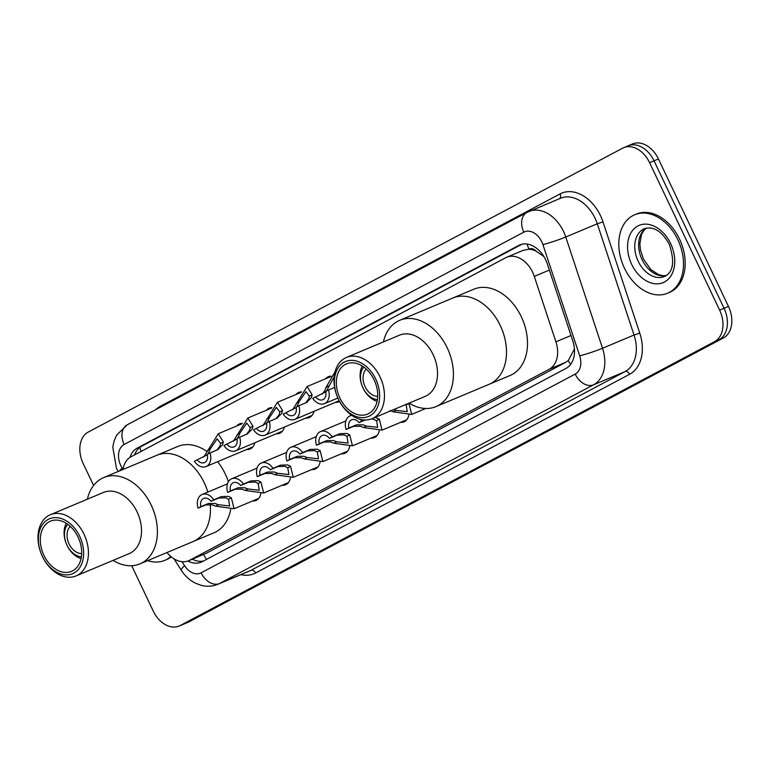 <?xml version="1.0" encoding="UTF-8"?>
<svg xmlns="http://www.w3.org/2000/svg" width="770" height="770" viewBox="0 0 770 770"><rect width="100%" height="100%" fill="white"/><g stroke="black" fill="none" stroke-linecap="round" stroke-linejoin="round"><path stroke-width="1.16" d="M408.822 415.088A13.619 9.663 67.2 0 1 403.981 421.844A13.619 9.663 67.2 0 1 400.554 422.364M379.225 430.815A13.619 9.663 67.2 0 1 374.374 437.572A13.619 9.663 67.2 0 1 370.947 438.092M349.619 446.542A13.619 9.663 67.2 0 1 344.777 453.299A13.619 9.663 67.2 0 1 341.341 453.819M320.022 462.269A13.619 9.663 67.2 0 1 315.171 469.026A13.619 9.663 67.2 0 1 311.744 469.536M290.415 477.997A13.619 9.663 67.2 0 1 285.574 484.753A13.619 9.663 67.2 0 1 282.138 485.264M260.809 493.724A13.619 9.663 67.2 0 1 255.967 500.481A13.619 9.663 67.2 0 1 252.541 500.991M254.783 442.789A13.619 9.663 67.2 0 1 250.058 448.997A13.619 9.663 67.2 0 1 246.631 449.516M284.39 427.061A13.619 9.663 67.2 0 1 279.664 433.269A13.619 9.663 67.2 0 1 276.228 433.789M339.58 401.468A13.619 9.663 67.2 0 1 338.867 401.815A13.619 9.663 67.2 0 1 335.431 402.335M313.996 411.334A13.619 9.663 67.2 0 1 309.261 417.542A13.619 9.663 67.2 0 1 305.834 418.062M166.984 552.523A25.526 18.114 -112.8 0 0 188.64 560.743A25.526 18.114 -112.8 0 0 189.699 560.233L549.174 369.263A25.526 18.114 -112.8 0 0 555.921 341.842L534.293 276.401A25.526 18.114 -112.8 0 0 532.638 272.272A25.526 18.114 -112.8 0 0 506.718 257.247A25.526 18.114 -112.8 0 0 505.669 257.748L131.112 456.735A25.526 18.114 -112.8 0 0 122.988 469.479M543.87 256.525L536.161 251.184A8.508 6.035 -112.8 0 0 529.019 249.114A25.526 17.951 -118 0 1 527.065 244.042M529.019 249.114L528.73 249.268A25.526 18.114 67.2 0 1 536.161 251.184M188.64 560.743L206.322 553.255L565.796 362.285L568.279 360.572L574.372 349.041A25.526 1.973 -18.3 0 0 574.43 349.022M528.73 249.268L523.34 250.269L506.718 257.247M325.556 378.792A13.619 9.663 67.2 0 1 328.328 376.713A13.619 9.663 67.2 0 1 331.1 376.164M295.95 394.519A13.619 9.663 67.2 0 1 298.721 392.44A13.619 9.663 67.2 0 1 301.494 391.892M266.353 410.246A13.619 9.663 67.2 0 1 269.115 408.158A13.619 9.663 67.2 0 1 271.897 407.619M236.746 425.974A13.619 9.663 67.2 0 1 239.518 423.885A13.619 9.663 67.2 0 1 242.29 423.346M187.899 561.022A25.526 18.114 -112.8 0 0 201.201 562.158A25.526 18.114 -112.8 0 0 202.26 561.657L566.056 368.378A25.526 18.114 -112.8 0 0 572.803 340.956L547.383 264.072A25.526 18.114 -112.8 0 0 545.728 259.942A25.526 18.114 -112.8 0 0 519.808 244.918A25.526 18.114 -112.8 0 0 518.759 245.418L137.243 448.101A25.526 18.114 -112.8 0 0 129.928 457.447M93.603 485.466L83.208 463.588A25.526 18.114 67.2 0 1 88.3 432.037L622.632 148.167A25.526 18.114 67.2 0 1 623.69 147.667A25.526 18.114 67.2 0 1 649.601 162.682L719.613 310.127A25.526 18.114 67.2 0 1 714.522 341.678L180.19 625.548A25.526 18.114 67.2 0 1 179.131 626.049A25.526 18.114 67.2 0 1 153.22 611.024L131.709 565.729M627.059 146.31A25.526 18.114 67.2 0 1 628.118 145.809L632.536 143.952A25.526 18.114 67.2 0 1 658.446 158.976L728.459 306.412L724.041 308.269A25.526 18.114 67.2 0 1 718.949 339.82L184.608 623.69A25.526 18.114 67.2 0 1 183.558 624.191A25.526 18.114 67.2 0 0 184.608 623.69L718.949 339.82A25.526 18.114 67.2 0 0 724.041 308.269L654.028 160.824L724.041 308.269L719.613 310.127M628.118 145.809A25.526 18.114 67.2 0 1 654.028 160.824A25.526 18.114 67.2 0 0 628.118 145.809L623.69 147.667M134.596 454.887A25.526 18.114 67.2 0 1 141.67 446.244L521.896 244.244M203.54 560.974A25.526 18.114 67.2 0 1 192.346 559.184M728.459 306.412A25.526 18.114 67.2 0 1 723.367 337.963L189.035 621.833A25.526 18.114 67.2 0 1 187.976 622.333L179.131 626.049M624.441 268.181A42.552 30.194 67.2 0 1 634.692 214.763A42.552 30.194 67.2 0 1 677.879 239.797A42.552 30.194 67.2 0 1 667.629 293.226A42.552 30.194 67.2 0 1 624.441 268.181M634.692 214.763L636.347 214.06A42.552 30.194 67.2 0 1 679.535 239.104A42.552 30.194 67.2 0 1 669.284 292.523L667.629 293.226M377.704 396.3A15.313 10.867 67.2 0 1 365.096 386.675A15.313 10.867 67.2 0 1 366.289 369.109M377.425 399.553A18.721 13.283 67.2 0 1 362.959 387.811A18.721 13.283 67.2 0 1 363.777 367.04M377.098 401.343A22.128 15.698 67.2 0 1 363.036 388.022A22.128 15.698 67.2 0 1 362.266 366.019M383.402 341.928A46.806 33.206 67.2 0 1 397.782 321.225A46.806 33.206 67.2 0 1 399.726 320.31L452.798 298.029A46.806 33.206 67.2 0 1 500.307 325.566A46.806 33.206 67.2 0 1 489.027 384.336A46.806 33.206 -112.8 0 0 490.971 383.422A46.806 33.206 -112.8 0 0 500.933 326.942A46.806 33.206 -112.8 0 0 452.798 298.029L473.81 289.212A46.806 33.206 67.2 0 1 521.309 316.749A46.806 33.206 67.2 0 1 510.038 375.519L435.955 406.618A46.806 33.206 67.2 0 1 409.091 403.124M399.726 320.31A46.806 33.206 67.2 0 1 447.861 349.224A46.806 33.206 67.2 0 1 437.889 405.703A46.806 33.206 67.2 0 1 435.955 406.618M346.385 357.463L399.466 335.181A33.187 23.552 67.2 0 1 433.597 355.682A33.187 23.552 67.2 0 1 426.532 395.732A33.187 23.552 67.2 0 1 425.156 396.386L372.083 418.668A33.187 23.552 67.2 0 1 337.943 398.167A33.187 23.552 67.2 0 1 345.008 358.117A33.187 23.552 67.2 0 1 346.385 357.463A33.187 23.552 67.2 0 1 380.524 377.964A33.187 23.552 67.2 0 1 373.45 418.014A33.187 23.552 67.2 0 1 372.083 418.668M369.783 415.867A29.78 21.137 67.2 0 1 338.319 398.927A29.78 21.137 67.2 0 1 344.257 362.121A29.78 21.137 67.2 0 1 375.722 379.061A29.78 21.137 67.2 0 1 369.783 415.867M345.355 364.422A27.229 19.327 67.2 0 1 346.481 363.883A27.229 19.327 67.2 0 1 374.49 380.707A27.229 19.327 67.2 0 1 368.686 413.567A27.229 19.327 67.2 0 1 367.56 414.106A27.229 19.327 67.2 0 1 339.551 397.281A27.229 19.327 67.2 0 1 345.355 364.422M170.853 556.537A42.552 30.194 67.2 0 1 164.819 560.348A42.552 30.194 67.2 0 1 147.696 560.627M171.258 556.874A42.552 30.194 67.2 0 1 166.474 559.646L164.819 560.348M81.687 553.572A15.313 10.867 67.2 0 1 69.079 543.938A15.313 10.867 67.2 0 1 70.272 526.372M81.399 556.816A18.721 13.283 67.2 0 1 66.942 545.073A18.721 13.283 67.2 0 1 67.75 524.303M81.081 558.606A22.128 15.698 67.2 0 1 67.009 545.285A22.128 15.698 67.2 0 1 66.249 523.282M87.376 499.191A46.806 33.206 67.2 0 1 101.765 478.497A46.806 33.206 67.2 0 1 103.7 477.573L156.782 455.291A46.806 33.206 67.2 0 1 204.281 482.838A46.806 33.206 67.2 0 1 207.842 492.069A46.806 33.206 -112.8 0 0 156.782 455.291L177.783 446.475A46.806 33.206 67.2 0 1 207.188 451.663M217.621 461.692A46.806 33.206 67.2 0 1 225.292 474.012A46.806 33.206 67.2 0 1 228.372 481.731M210.249 504.398A46.806 33.206 67.2 0 1 193.01 541.599A46.806 33.206 -112.8 0 0 194.945 540.684A46.806 33.206 -112.8 0 0 210.249 504.398M230.682 509.499A46.806 33.206 67.2 0 1 214.022 532.782L139.938 563.881A46.806 33.206 67.2 0 1 113.075 560.396M103.7 477.573A46.806 33.206 67.2 0 1 151.834 506.487A46.806 33.206 67.2 0 1 141.873 562.966A46.806 33.206 67.2 0 1 139.938 563.881M50.368 514.735L103.44 492.454A33.187 23.552 67.2 0 1 137.58 512.955A33.187 23.552 67.2 0 1 130.505 552.995A33.187 23.552 67.2 0 1 129.139 553.649L76.057 575.931A33.187 23.552 67.2 0 1 41.927 555.43A33.187 23.552 67.2 0 1 48.991 515.38A33.187 23.552 67.2 0 1 50.368 514.735A33.187 23.552 67.2 0 1 84.498 535.237A33.187 23.552 67.2 0 1 77.433 575.277A33.187 23.552 67.2 0 1 76.057 575.931M73.766 573.14A29.78 21.137 67.2 0 1 42.302 556.2A29.78 21.137 67.2 0 1 48.24 519.384A29.78 21.137 67.2 0 1 79.705 536.324A29.78 21.137 67.2 0 1 73.766 573.14M49.328 521.685A27.229 19.327 67.2 0 1 50.464 521.155A27.229 19.327 67.2 0 1 78.463 537.97A27.229 19.327 67.2 0 1 72.669 570.83A27.229 19.327 67.2 0 1 71.543 571.369A27.229 19.327 67.2 0 1 43.534 554.544A27.229 19.327 67.2 0 1 49.328 521.685M334.17 376.79L326.422 391.093M322.207 394.076L324.911 390.506L326.008 387.397L335.065 371.775M334.632 387.416L328.463 390.005A12.763 9.057 -112.8 0 1 324.459 403.644L337.876 398.013M325.787 391.843L312.764 398.35A12.763 9.057 -112.8 0 0 324.459 403.644M315.517 396.887A8.508 6.035 -112.8 0 0 322.813 399.717A8.508 6.035 -112.8 0 0 325.71 391.468L328.463 390.005M305.623 402.893L308.664 399.13L309.396 396.223L305.959 391.632L299.155 401.661L296.816 406.82M292.61 409.804L307.076 386.55L312.148 394.76L311.34 397.715L306.45 402.546L298.866 405.732A12.763 9.057 -112.8 0 1 294.862 419.371L339.204 400.756M307.143 402.219L306.45 402.546M296.19 407.571L283.158 414.077A12.763 9.057 -112.8 0 0 294.862 419.371M285.911 412.614A8.508 6.035 -112.8 0 0 293.206 415.444A8.508 6.035 -112.8 0 0 296.103 407.195L298.866 405.732M276.016 418.62L279.067 414.857L279.799 411.94L276.363 407.359L269.558 417.388L267.209 422.547M263.003 425.531L277.469 402.277L282.542 410.487L281.733 413.442L276.844 418.274L269.259 421.459A12.763 9.057 -112.8 0 1 265.255 435.098L312.033 415.454M277.547 417.946L276.844 418.274M266.584 423.298L253.551 429.804A12.763 9.057 -112.8 0 0 265.255 435.098M256.314 428.341A8.508 6.035 -112.8 0 0 263.61 431.171A8.508 6.035 -112.8 0 0 266.507 422.923L269.259 421.459M246.41 434.347L249.461 430.584L250.192 427.668L246.756 423.086L239.951 433.115L237.612 438.274M233.406 441.249L247.873 418.004L252.945 426.214L252.136 429.169L247.247 434.001L239.662 437.187A12.763 9.057 -112.8 0 1 235.649 450.825L282.426 431.181M247.94 433.664L247.247 434.001M236.987 439.025L223.955 445.532A12.763 9.057 -112.8 0 0 235.649 450.825M226.707 444.059A8.508 6.035 -112.8 0 0 234.003 446.898A8.508 6.035 -112.8 0 0 236.9 438.65L239.662 437.187M216.813 450.075L219.864 446.311L220.595 443.395L217.159 438.813L210.354 448.843L208.006 454.002M203.8 456.976L218.266 433.731L223.339 441.942L222.53 444.896L217.641 449.728L210.056 452.914A12.763 9.057 -112.8 0 1 206.052 466.553L252.83 446.908M218.343 449.391L217.641 449.728M207.38 454.752L194.348 461.259A12.763 9.057 -112.8 0 0 206.052 466.553M197.11 459.786A8.508 6.035 -112.8 0 0 204.406 462.626A8.508 6.035 -112.8 0 0 207.303 454.377L210.056 452.914M393.874 409.515L395.953 410.352L407.263 411.632L406.194 404.905L408.947 403.451L411.671 414.395L393.21 411.806L390.024 410.525M360.427 419.371A12.763 9.057 -112.8 0 1 361.794 421.151L359.032 422.615A8.508 6.035 -112.8 0 0 351.736 419.785A8.508 6.035 -112.8 0 0 348.839 428.033L356.423 424.847L363.094 424.838L366.356 426.079L377.666 427.35L376.597 420.632L371.872 418.755M374.952 417.388L379.341 419.178L382.074 430.122L363.604 427.533L360.427 426.253L353.671 426.311L346.086 429.496A12.763 9.057 -112.8 0 1 350.09 415.858L351.572 415.232M351.813 415.396A12.763 9.057 -112.8 0 0 350.09 415.858M361.794 421.151L364.576 419.977M348.839 428.033L346.086 429.496M365.278 419.997L359.032 422.615M319.242 443.761L326.817 440.575L333.497 440.565L336.75 441.807L348.059 443.077L346.991 436.359L344.18 434.886L337.019 435.156L329.435 438.342A8.508 6.035 -112.8 0 0 322.139 435.502A8.508 6.035 -112.8 0 0 319.242 443.761L316.48 445.224L324.064 442.038L330.821 441.98L334.007 443.26L352.467 445.849L377.146 435.483M316.48 445.224A12.763 9.057 -112.8 0 1 320.484 431.585A12.763 9.057 -112.8 0 1 332.188 436.879L339.772 433.693L346.856 433.462L349.744 434.906L352.467 445.849M332.188 436.879L329.435 438.342M289.636 459.488L297.22 456.302L303.89 456.292L307.153 457.524L318.462 458.805L317.394 452.086L314.574 450.614L307.413 450.883L299.828 454.069A8.508 6.035 -112.8 0 0 292.533 451.23A8.508 6.035 -112.8 0 0 289.636 459.488L286.883 460.951L294.467 457.765L301.224 457.707L304.4 458.987L322.861 461.577L347.549 451.21M286.883 460.951A12.763 9.057 -112.8 0 1 290.887 447.312A12.763 9.057 -112.8 0 1 302.591 452.606L310.166 449.42L317.25 449.189L320.137 450.633L322.861 461.577M302.591 452.606L299.828 454.069M260.029 475.215L267.614 472.029L274.293 472.02L277.547 473.252L288.856 474.532L287.788 467.814L284.977 466.341L277.806 466.61L270.231 469.796A8.508 6.035 -112.8 0 0 262.926 466.957A8.508 6.035 -112.8 0 0 260.029 475.215L257.276 476.678L264.861 473.492L271.618 473.435L274.803 474.715L293.264 477.304L317.943 466.938M257.276 476.678A12.763 9.057 -112.8 0 1 261.28 463.039A12.763 9.057 -112.8 0 1 272.984 468.333L280.569 465.147L287.643 464.916L290.54 466.351L293.264 477.304M272.984 468.333L270.231 469.796M230.432 490.933L238.017 487.757L244.687 487.747L247.95 488.979L259.259 490.259L258.191 483.541L255.37 482.068L248.209 482.338L240.625 485.524A8.508 6.035 -112.8 0 0 233.329 482.684A8.508 6.035 -112.8 0 0 230.432 490.933L227.679 492.405L235.254 489.219L242.011 489.162L245.197 490.442L263.658 493.021L288.336 482.665M227.679 492.405A12.763 9.057 -112.8 0 1 231.683 478.767A12.763 9.057 -112.8 0 1 243.378 484.061L250.962 480.875L258.046 480.644L260.934 482.078L263.658 493.021M243.378 484.061L240.625 485.524M200.826 506.66L208.41 503.484L215.09 503.465L218.343 504.706L229.653 505.986L228.584 499.268L225.774 497.795L218.603 498.065L211.028 501.251A8.508 6.035 -112.8 0 0 203.723 498.411A8.508 6.035 -112.8 0 0 200.826 506.66L198.073 508.123L205.657 504.947L212.414 504.889L215.6 506.169L234.061 508.749L258.739 498.392M198.073 508.123A12.763 9.057 -112.8 0 1 202.077 494.494A12.763 9.057 -112.8 0 1 213.781 499.788L221.365 496.602L228.44 496.371L231.337 497.805L234.061 508.749M213.781 499.788L211.028 501.251M549.366 270.068L534.293 276.401M570.618 364.431A25.526 17.951 -118 0 1 568.279 360.572M206.639 559.318A25.526 17.951 -118 0 1 203.578 554.467M541.493 254.572A25.526 1.973 -18.3 0 0 542.388 254.321M141.102 451.432A25.526 17.951 -118 0 1 139.899 447.38M570.994 335.508L555.921 341.842M565.796 362.285L549.174 369.263M206.322 553.255L189.699 560.233M520.915 244.513L518.759 245.418M182.009 561.686L184.588 565.729A17.017 12.079 -112.8 0 0 201.134 572.822L575.19 374.105A17.017 12.079 -112.8 0 0 579.685 355.827L542.917 244.581A17.017 12.079 -112.8 0 0 541.81 241.828A17.017 12.079 -112.8 0 0 523.831 232.145L124.143 444.483A17.017 12.079 -112.8 0 0 120.755 465.513A17.017 12.079 -112.8 0 0 122.18 468.093L123.007 469.382M529 211.471A34.034 24.149 67.2 0 1 563.553 231.51A34.034 24.149 67.2 0 1 565.757 237.016L597.279 223.781A34.034 24.149 -112.8 0 0 595.066 218.276A34.034 24.149 -112.8 0 0 560.522 198.246L526.901 212.472A17.017 11.964 62 0 0 523.831 232.145M119.437 470.971A17.017 2.839 -32.6 0 1 122.18 468.093M155.723 409.669A38.298 27.171 67.2 0 1 160.372 406.252L560.05 193.915A4.254 2.993 -118 0 1 559.578 198.641M560.05 193.915A38.298 27.171 67.2 0 1 600.504 215.696A38.298 27.171 67.2 0 1 602.987 221.895L639.764 333.131A38.298 27.171 67.2 0 1 629.639 374.268L255.592 572.996A38.298 27.171 67.2 0 1 240.875 574.641M714.522 341.678L723.367 337.963M649.601 162.682L658.446 158.976M180.19 625.548L189.035 621.833M542.917 244.581A17.017 1.319 -18.3 0 0 565.757 237.016L602.535 348.252L634.047 335.027L597.279 223.781L602.987 221.895M579.685 355.827A17.017 1.319 -18.3 0 0 602.535 348.252A34.034 24.149 67.2 0 1 593.545 384.817L625.057 371.592A34.034 24.149 -112.8 0 0 634.047 335.027L639.764 333.131M575.19 374.105A17.017 11.964 62 0 0 593.545 384.817L219.488 583.544L251.001 570.31L625.057 371.592A4.254 2.993 -118 0 1 629.639 374.268M201.134 572.822A17.017 11.964 62 0 0 219.488 583.544A34.034 24.149 67.2 0 1 218.074 584.209L249.595 570.984A34.034 24.149 -112.8 0 0 251.001 570.31A4.254 2.993 -118 0 1 255.592 572.996M160.372 406.252A4.254 2.993 -118 0 1 160.68 407.032M174.02 558.856L181.306 570.252A17.017 2.839 -32.6 0 1 184.588 565.729M118.205 471.49L116.434 468.179L112.786 447.072L114.104 440.941L116.626 435.185L127.223 424.809A17.017 11.964 62 0 0 124.143 444.483M141.67 446.244L137.243 448.101M638.186 261.251A25.939 18.403 67.2 0 1 644.432 228.68C653.672 225.995 661.979 231.241 669.351 244.437C674.934 261.636 673.327 272.33 664.52 276.517A25.939 18.403 67.2 0 1 638.186 261.251M631.669 264.351A31.041 22.032 67.2 0 1 637.858 225.976A31.041 22.032 67.2 0 1 670.651 243.638A31.041 22.032 67.2 0 1 664.462 282.003A31.041 22.032 67.2 0 1 631.669 264.351M666.271 275.573A25.939 18.403 67.2 0 1 642.055 259.625A25.939 18.403 67.2 0 1 646.338 228.084M326.008 387.397L328.761 385.934M296.411 403.114L299.155 401.661M309.396 396.223L312.148 394.76M266.805 418.842L269.558 417.388M279.799 411.94L282.542 410.487M237.208 434.569L239.951 433.115M250.192 427.668L252.945 426.214M207.602 450.296L210.354 448.843M220.595 443.395L223.339 441.942M395.953 410.352L393.21 411.806M379.341 419.178L376.597 420.632M366.356 426.079L363.604 427.533M356.423 424.847L353.671 426.311M349.744 434.906L346.991 436.359M336.75 441.807L334.007 443.26M326.817 440.575L324.064 442.038M339.772 433.693L337.019 435.156M320.137 450.633L317.394 452.086M307.153 457.524L304.4 458.987M297.22 456.302L294.467 457.765M310.166 449.42L307.413 450.883M290.54 466.351L287.788 467.814M277.547 473.252L274.803 474.715M267.614 472.029L264.861 473.492M280.569 465.147L277.806 466.61M260.934 482.078L258.191 483.541M247.95 488.979L245.197 490.442M238.017 487.757L235.254 489.219M250.962 480.875L248.209 482.338M231.337 497.805L228.584 499.268M218.343 504.706L215.6 506.169M208.41 503.484L205.657 504.947M221.365 496.602L218.603 498.065M181.306 570.252C184.916 575.902 189.574 580.195 195.291 583.131L201.162 585.335C206.976 586.807 212.607 586.432 218.074 584.209M526.901 212.472L127.223 424.809M646.453 228.064L644.086 230.191L641.574 234.359L639.851 243.657L640.409 249.701L643.47 259.144L650.862 269.538L658.446 274.572L663.22 275.708L666.368 275.506M307.076 386.55L330.821 376.588M277.469 402.277L301.214 392.315M247.873 418.004L271.608 408.042M218.266 433.731L242.011 423.769M411.671 414.395L425.752 408.485M382.074 430.122L406.753 419.756M320.484 431.585L345.855 420.93M290.887 447.312L316.258 436.657M261.28 463.039L286.652 452.385M231.683 478.767L257.055 468.112M202.077 494.494L227.448 483.839"/></g></svg>
